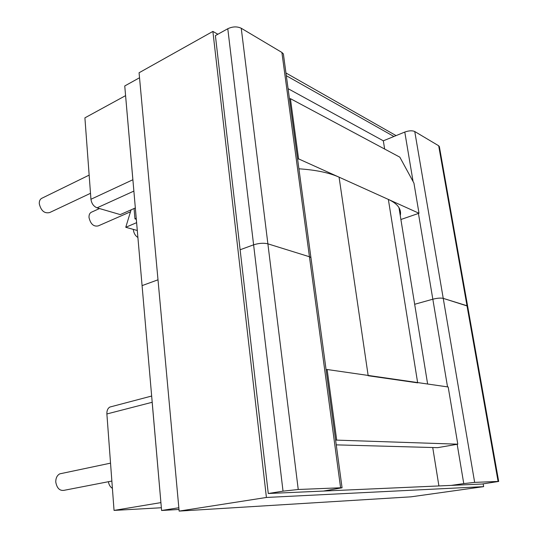 <?xml version="1.0" encoding="UTF-8"?>
<svg xmlns="http://www.w3.org/2000/svg" width="538" height="538" viewBox="0 0 538 538"><rect width="100%" height="100%" fill="white"/><g stroke="black" fill="none" stroke-linecap="round" stroke-linejoin="round"><path stroke-width="0.81" d="M137.903 237.507C135.341 235.832 133.834 233.27 133.363 229.834L133.337 229.396M130.485 211.797L98.293 225.879C93.673 226.888 90.579 224.097 89.012 217.513C88.891 215.045 89.59 213.324 91.104 212.349L91.769 212.046M90.505 193.31L49.704 212.544C44.466 213.754 40.989 210.802 39.274 203.7C39.187 201.219 39.933 199.464 41.527 198.421L42.159 198.112M108.4 481.718C108.918 484.812 110.256 487.025 112.402 488.356M62.361 473.305L59.731 473.864C57.028 475.431 55.71 478.174 55.777 482.095C57.028 488.76 60.189 491.423 65.259 490.091L111.864 481.046M134.07 208.529L134.971 218.885L136.322 219.275M133.875 191.098L97.062 207.836L120.25 214.595L135.341 207.971M97.062 207.836C93.646 206.431 91.608 203.579 90.942 199.268L132.866 179.753L125.589 95.656M125.569 95.643L84.903 117.849L90.942 199.268M114.043 510.407L106.88 413.957L152.173 402.283L160.909 502.613L114.043 510.407L161.353 507.751M111.81 406.54L109.819 407.064C107.734 408.382 106.753 410.676 106.88 413.957M336.257 444.865L437.636 447.663L457.791 444.186L448.181 386.983L327.131 369.512L326.102 369.767M335.611 440.091L457.791 444.186M327.131 369.512L336.674 439.882M132.866 179.753L132.953 180.445M152.173 402.283L152.133 401.509M297.628 159.275L298.583 158.878L419.001 213.256L400.897 219.504M136.242 218.341L134.971 218.885M136.612 222.671L125.764 227.285L137.291 230.493M289.491 99.1L290.419 98.656L399.835 157.163L413.937 183.102L419.001 213.256M298.583 158.878L290.419 98.656M131.084 209.84L125.764 227.285M139.53 77.754L124.749 85.959L142.079 285.624L157.997 279.8L142.079 285.624L161.595 510.495L178.993 509.459M288.079 88.662L383.325 140.808L384.65 149.046M281.892 52.442L241.246 28.258L267.884 243.828L309.444 256.754L340.601 487.784L342.06 487.798L310.924 257.594L309.444 256.754L281.892 52.442L283.378 53.921L311.065 258.61L310.924 257.594L309.444 256.754L267.884 243.828C263.62 242.833 258.859 243.169 253.606 244.83L240.13 249.76L253.606 244.83L227.789 28.736L215.395 35.616L268.274 493.507L482.068 484.032L498.686 481.443L498.094 481.436L466.997 305.752L467.623 306.109L443.238 298.368L466.997 305.752L438.678 145.764L414.758 131.528C412.229 130.418 408.907 130.593 404.784 132.059L413.083 181.528M283.378 53.921L283.607 55.589M383.325 140.808L404.784 132.059M439.438 147.022L438.678 145.764M227.789 28.736C232.631 26.476 237.124 26.322 241.246 28.258M418.436 213.451L432.828 299.209L414.67 304.286L432.828 299.209C437.226 298.106 440.696 297.823 443.238 298.368L414.758 131.528M393.11 201.562L393.184 202.026M438.914 485.949L432.727 447.529M447.535 386.889L432.828 299.209C437.226 298.106 440.696 297.823 443.238 298.368L474.657 482.384L498.094 481.436M451.268 485.397L463.763 483.595L457.165 444.287M474.657 482.384L463.763 483.595M323.459 491.06L342.06 487.798M340.601 487.784L298.24 489.493L267.884 243.828C263.62 242.833 258.859 243.169 253.606 244.83L283.028 491.154L298.24 489.493M283.028 491.154L268.274 493.507M178.838 507.751L161.595 510.495M298.92 168.804C315.772 169.927 329.162 172.711 339.075 177.163L388.355 199.416C393.54 201.79 397.078 204.527 398.967 207.641C400.48 210.17 400.911 212.826 400.259 215.603M339.075 177.163L368.18 375.739L417.663 382.854L388.355 199.416M217.856 34.25L212.88 31.419L139.073 72.764L179.141 511.1L266.411 497.462L483.642 486.641L483.158 483.877M179.141 511.1L411.019 496.83L483.642 486.641M212.88 31.419L266.411 497.462M396.076 135.61L285.954 72.98M393.917 136.491L286.324 75.697M59.731 473.864L110.532 463.144M109.819 407.064L151.662 396.035M41.527 198.421L89.153 175.112M91.104 212.349L99.49 208.549M439.331 146.41L498.686 481.443M427.623 384.018L398.967 207.641"/></g></svg>
